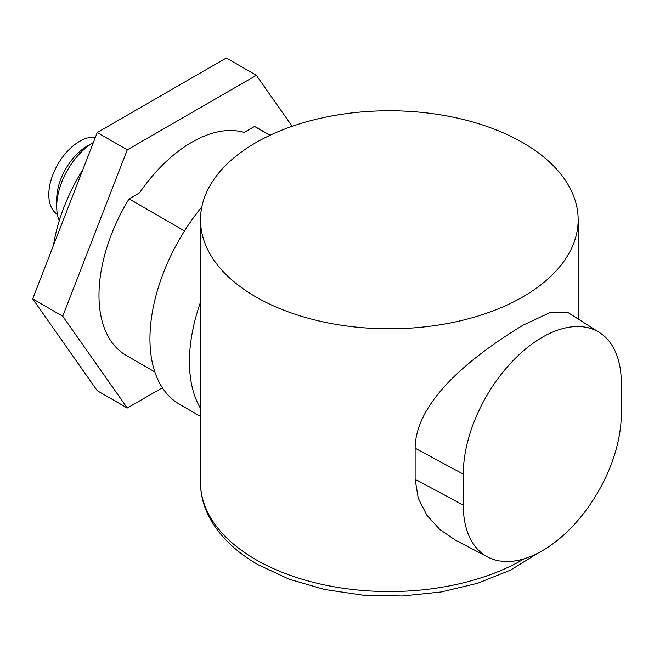 <?xml version="1.0" encoding="UTF-8"?>
<svg xmlns="http://www.w3.org/2000/svg" width="654" height="654" viewBox="0 0 654 654"><rect width="100%" height="100%" fill="white"/><g stroke="black" fill="none" stroke-linecap="round" stroke-linejoin="round"><path stroke-width="0.98" d="M95.419 137.242A43.573 25.163 120 0 0 79.625 141.329A43.573 25.163 120 0 0 51.274 179.327A43.573 25.163 120 0 0 57.397 214.389M87.522 145.891L93.367 142.515L87.522 145.891A43.573 25.163 120 0 0 56.71 199.266L56.71 206.558A52.516 30.321 120 0 0 59.269 220.733M93.367 142.523A52.516 30.321 120 0 0 56.71 206.558M154.843 371.938L126.173 355.384A131.291 75.799 -60 0 1 129.067 198.906L139.515 192.873A121.791 70.313 -60 0 1 191.81 142.245A121.791 70.313 -60 0 1 244.114 132.484L254.561 126.451A131.291 75.799 -60 0 1 257.455 127.988L270.069 135.264M542.289 337.292A111.736 64.509 120 0 0 463.285 474.134L463.285 505.158A111.736 64.509 120 0 0 487.819 557.069A111.736 64.509 120 0 0 573.427 525.415A111.736 64.509 120 0 0 621.3 413.925L621.3 382.909A111.736 64.509 120 0 0 599.522 332.584A111.736 64.509 120 0 0 542.289 337.292M599.522 332.584L567.631 312.301L550.962 312.138L522.857 325.283C479.783 351.533 415.633 397.697 415.127 448.211L415.127 479.227L418.217 498.111L426.899 515.238L439.831 529.527L455.674 540.302L487.819 557.069M255.812 296.875A188.826 109.022 0 0 0 461.593 320.509A188.826 109.022 0 0 0 578.161 219.785A188.826 109.022 0 0 0 522.857 142.695A188.826 109.022 0 0 0 317.067 119.069A188.826 109.022 0 0 0 200.5 219.785A188.826 109.022 0 0 0 255.812 296.875M53.448 245.405A131.291 75.799 -60 0 1 81.668 171.536L82.24 171.201M184.534 230.927L129.067 198.906M269.93 135.329L254.561 126.451M201.833 206.885A143.022 82.576 120 0 0 179.564 404.311L200.5 416.402M200.5 302.164A143.022 82.576 120 0 0 200.5 408.366M162.38 387.773L127.268 408.039L97.242 390.708L32.7 298.878L97.242 132.525L226.333 57.993L256.36 75.324L292.191 126.304M127.268 408.039L62.727 316.217L127.268 149.856L256.36 75.324M32.7 298.878L62.727 316.217M97.242 132.525L127.268 149.856M200.5 219.785L200.5 482.529A188.826 109.022 0 0 0 255.812 559.62A188.826 109.022 0 0 0 524.361 558.745M463.285 474.134L415.127 448.211M463.285 505.158L415.127 479.227M538.095 553.063L510.553 570.1L477.804 583.221L441.221 591.968L402.373 596.007L362.962 595.181L324.703 589.516L289.248 579.24L258.126 564.737C235.702 551.804 219.491 536.092 209.493 517.608C203.549 506.343 200.549 494.645 200.5 482.529M578.161 219.785L578.161 319.005"/></g></svg>
